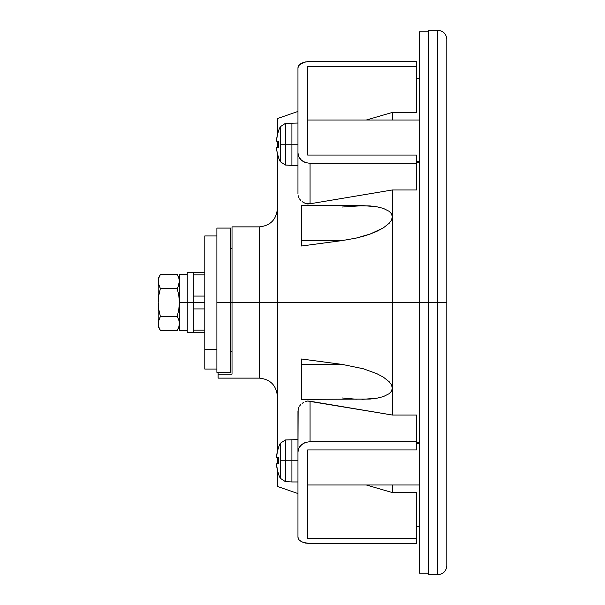 <?xml version="1.0" encoding="UTF-8"?>
<svg xmlns="http://www.w3.org/2000/svg" width="605" height="605" viewBox="0 0 605 605"><rect width="100%" height="100%" fill="white"/><g stroke="black" fill="none" stroke-linecap="round" stroke-linejoin="round"><path stroke-width="0.91" d="M342.392 207.016L363.242 205.639L376.824 206.774L383.343 208.385L389.181 211.319L391.405 213.678L392.342 216.84L392.342 189.97L392.342 302.5L259.243 302.5L259.243 226.875L259.243 302.5L232.018 302.5L232.018 374.147L218.102 374.147L218.102 378.125L218.102 372.362L218.102 374.147L232.018 374.147L232.018 302.5L259.243 302.5L259.243 226.875C270.261 225.794 276.311 219.744 277.392 208.725M218.102 378.125L259.243 378.125L259.243 302.5L259.243 378.125L259.243 302.5L277.392 302.5L277.392 451.587L276.508 457.229L276.598 457.758L276.508 457.229L276.598 457.758L278.398 457.758L278.398 463.808L276.598 463.808L276.508 464.345L276.53 463.952L277.392 469.979L277.392 486.42L277.392 469.979M437.717 30.25C443.223 30.794 446.248 33.819 446.792 39.325L446.792 302.5L446.792 39.325L446.792 302.5L437.717 302.5L437.717 30.25L437.717 574.75C443.223 574.205 446.248 571.18 446.792 565.675L446.792 302.5L446.792 565.675L446.792 302.5L437.717 302.5L437.717 574.75L437.717 302.5L428.642 302.5L428.642 574.75L428.642 302.5L437.717 302.5L437.717 30.25L428.642 30.25L428.642 302.5L392.342 302.5L419.567 302.5L419.567 573.237L419.567 302.5L428.642 302.5L428.642 30.25M419.567 162.253L416.542 162.253L419.567 162.253M301.592 399.368L301.592 364.452L301.592 399.368L370.162 399.058L376.87 398.219L383.328 396.623L389.174 393.689L391.397 391.344L392.342 388.16L392.342 302.5L392.342 415.03L392.342 388.16L391.405 384.735L389.181 381.732L383.343 377.127L376.824 373.663L363.242 368.74L342.392 364.452L301.592 364.452L301.592 358.999L342.392 364.452L301.592 364.452L301.592 358.999L342.392 364.452L363.242 368.74L376.824 373.663L383.343 377.127L389.181 381.732L391.405 384.735L392.342 388.16L391.397 391.344L389.174 393.689L383.328 396.623L376.87 398.219L361.911 399.368M356.368 399.239L342.392 397.984M392.342 492.568L392.342 484.983L392.342 492.568L366.267 484.983L392.342 492.568L416.542 492.568L392.342 492.568M277.392 457.758L277.392 463.808L277.392 457.758M232.018 226.875L232.018 302.5L230.807 302.5L232.018 302.5L232.018 226.875L259.243 226.875M342.392 240.548L301.592 246.001L301.592 240.548L342.392 240.548L356.368 238.037L342.392 240.548L301.592 246.001L301.592 240.548L342.392 240.548M363.287 236.252L356.368 238.037L370.162 234.037L363.287 236.252M376.87 231.314L370.162 234.037L383.328 227.881L376.87 231.314M389.174 223.283L383.328 227.881L389.174 223.283L391.397 220.288L389.174 223.283M277.294 153.004L276.598 149.057A39.212 39.212 0 0 0 278.398 156.869L278.292 156.922A39.325 39.325 0 0 0 280.281 161.694L280.281 144.217L285.386 144.217L285.386 123.382L285.386 144.217L291.912 144.217L291.912 165.392L297.962 165.392L291.912 165.392L291.912 123.042L291.912 144.217L285.386 144.217L285.386 165.044L285.386 144.217L280.281 144.217L280.281 161.694A39.325 39.325 0 0 1 278.292 156.922L276.901 151.038L277.392 153.413L277.392 302.5L392.342 302.5L392.342 216.84L391.397 220.288L392.342 216.84L391.405 213.678L389.181 211.319L383.343 208.385L376.824 206.774L370.071 205.934L356.345 205.76M392.342 120.017L392.342 112.432L392.342 120.017M297.962 111.433L277.392 118.58L277.392 135.021L276.508 140.655L276.598 141.192L276.508 140.655L276.598 141.192L278.398 141.192L278.398 147.242L276.598 147.242L276.508 147.771L276.53 147.378M277.392 141.192L277.392 147.242L277.392 141.192M416.542 442.747L419.567 442.747L416.542 442.747M232.018 351.278L230.807 351.278L232.018 351.278M277.392 118.58L277.392 135.021M277.392 153.413L277.392 451.587M419.567 443.677L416.542 443.677L419.567 443.677M416.542 161.323L419.567 161.323L416.542 161.323M301.592 205.632L301.592 240.548L301.592 205.632L361.987 205.632M204.792 296.079L193.297 296.079L204.792 296.079M187.248 272.25L187.248 302.5L187.248 272.25L193.297 272.25L193.297 332.75L193.297 302.5L204.792 302.5L187.248 302.5L187.248 332.75L187.248 302.5L179.382 302.5L193.297 302.5L193.297 272.25L204.792 272.25M204.792 330.096L193.297 330.096L204.792 330.096M193.297 308.921L204.792 308.921L193.297 308.921M193.297 274.904L204.792 274.904L193.297 274.904M419.567 31.762L419.567 302.5L419.567 31.762L428.642 31.762M230.807 302.5L230.807 228.085L230.807 302.5L216.893 302.5L230.807 302.5L230.807 372.287L216.893 372.362L230.807 372.362L230.807 302.5M230.807 228.085L216.893 228.085L216.893 372.287L230.807 372.355M216.893 228.085L216.893 372.355M298.197 538.503L297.962 537.24L298.885 539.698L299.997 540.779L298.885 539.698L297.962 537.24L297.962 451.995L297.962 537.24M299.997 540.779L303.332 542.488L310.062 543.517L416.542 543.517L310.062 543.517L305.434 543.056L301.267 541.596M307.688 61.604L303.347 62.512L307.688 61.604M299.997 64.221L298.197 66.497L298.885 65.31L303.332 62.512L301.502 63.275L300.004 64.213L305.434 61.944L310.062 61.483L416.542 61.483L310.062 61.483M298.197 66.497L297.962 67.76L299.059 65.098M298.136 409.381L297.962 451.995L298.885 448.063L297.962 451.995L297.962 411.105L298.666 407.694L298.136 409.381M299.52 406.099L300.693 404.639L299.52 406.099M302.129 403.369L303.808 402.317L302.129 403.369M305.661 401.531L307.642 401.024L305.661 401.531M416.542 449.946L416.542 441.65L310.062 441.65L305.434 442.444L303.347 443.412L300.004 446.271L298.885 448.063L301.509 444.705L305.434 442.444L310.062 441.65L416.542 441.65L416.542 415.03L392.342 415.03L310.062 401.221L310.062 441.65L310.062 401.221L307.642 401.024L392.342 415.03L416.542 415.03L416.542 449.946L307.642 449.946L416.542 449.946M307.642 538.526L307.642 449.946L307.642 538.526L416.542 538.526L307.642 538.526M416.542 543.517L416.542 492.568L416.542 543.517M310.062 543.517L305.419 543.048L301.502 541.725L298.885 539.69M305.654 203.469L310.062 203.779L392.342 189.97L416.542 189.97L416.542 163.35L310.062 163.35L310.062 203.779L392.342 189.97L416.542 189.97L416.542 155.054L307.642 155.054L307.642 66.474L416.542 66.474L416.542 61.483L416.542 66.474L307.642 66.474L307.642 155.054L416.542 155.054L416.542 163.35L310.062 163.35L305.419 162.548L310.062 163.35L310.062 203.779L307.642 203.976L303.801 202.675L305.654 203.469M302.129 201.631L303.801 202.675L302.129 201.631M299.52 198.901L300.685 200.353L299.52 198.901M298.136 195.619L298.658 197.298L298.136 195.619M303.332 161.58L305.419 162.548L301.502 160.287L303.332 161.58M299.997 158.714L301.502 160.287L298.885 156.929L299.997 158.714M298.197 154.993L298.885 156.929L297.962 153.004L298.197 154.993M297.962 67.76L297.962 193.895L297.962 67.76M392.342 112.432L416.542 112.432L416.542 66.474L416.542 112.432L392.342 112.432L366.267 120.017L392.342 112.432M276.53 457.622L276.508 457.229L276.598 457.758L276.508 457.229L276.598 457.758L278.398 457.758A38.977 34.878 90 0 0 278.398 463.808L278.398 457.758M277.294 469.578L278.292 473.488A39.325 39.325 0 0 0 280.281 478.268L280.281 460.783L280.281 478.268A39.325 39.325 0 0 1 278.292 473.488L278.398 473.435A39.212 39.212 0 0 1 276.598 465.623L276.53 463.952M278.292 448.078L278.292 448.078A39.325 39.325 0 0 1 280.281 443.306L280.281 460.783L285.386 460.783L285.386 439.956L285.386 481.618L285.386 460.783L291.912 460.783L291.912 481.958L297.962 481.958L291.912 481.958L291.912 439.608L291.912 460.783L297.962 460.783L280.281 460.783L280.281 443.306A39.325 39.325 0 0 0 278.292 448.078L276.901 453.962M278.398 463.808L276.598 463.808L276.598 465.623M277.294 463.808L276.901 463.808M278.398 448.131A39.212 39.212 0 0 0 276.598 455.943L276.53 456.639M276.53 141.048L276.508 140.655L276.598 141.192L276.508 140.655L276.598 141.192L278.398 141.192A38.977 34.878 90 0 0 278.398 147.242L278.398 141.192M291.912 144.217L297.962 144.217L291.912 144.217M277.294 147.242L276.901 147.242M278.292 131.512L278.292 131.512A39.325 39.325 0 0 1 280.281 126.732L280.281 144.217L280.281 126.732A39.325 39.325 0 0 0 278.292 131.512L276.901 137.388M278.398 131.565A39.212 39.212 0 0 0 276.598 139.377L276.53 140.073M278.398 147.242L276.598 147.242L276.598 149.057M179.382 274.67L179.382 330.33L187.248 330.33L179.382 330.33L179.382 274.67L187.248 274.67M178.8 326.987L177.22 330.443L160.37 330.443L158.79 326.987L158.207 323.456L158.207 278.3L158.207 326.7L158.359 321.686L160.37 316.476L158.797 309.594L158.207 302.5L158.79 295.459L160.37 288.524L158.359 283.321L158.79 278.013L160.37 274.557L158.79 278.013L160.37 274.557L177.22 274.557L178.8 278.013L179.382 281.544L178.8 285.076L177.22 288.524L178.8 295.459L179.382 302.5L178.793 309.594L177.22 316.476L178.8 319.924L179.382 323.456L178.8 326.987L177.22 330.443L178.8 326.987L179.382 323.456L178.8 319.932L179.382 323.456L178.8 319.932L177.22 316.476L160.37 316.476L158.797 309.594L158.207 302.5L158.359 306.062M177.915 287.231L179.382 281.544L178.8 278.013L179.382 281.544M177.22 288.524L160.37 288.524L177.22 288.524L178.8 295.459L179.382 302.5L179.231 298.968M158.207 302.5L158.79 295.459L160.37 288.524L158.79 285.076L158.207 281.544L158.79 278.013M179.382 326.7L177.22 330.443L160.37 330.443L158.79 326.987L158.207 323.456L158.79 319.932L160.37 316.476L177.22 316.476L178.793 309.594L179.382 302.5M178.8 278.013L177.22 274.557L160.37 274.557L158.207 278.3M158.207 323.456L158.79 326.987M204.792 369.05L204.792 235.95L204.792 349.561L216.893 349.561L204.792 349.561L204.792 369.05L216.893 369.05M437.717 574.75L428.642 574.75M297.962 493.567L277.392 486.42M416.542 526.35L419.567 526.35M419.567 78.65L416.542 78.65M259.243 378.125C270.261 379.206 276.311 385.256 277.392 396.275M307.642 484.983L419.567 484.983M307.642 120.017L419.567 120.017M232.018 248.655L230.807 248.655M187.248 332.75L204.792 332.75M428.642 573.237L419.567 573.237M297.962 439.608L285.386 439.956L280.281 443.306M280.281 478.268L285.386 481.618L291.912 481.958M297.962 123.042L285.386 123.382L280.281 126.732M280.281 161.694L285.386 165.044L291.912 165.392M177.22 274.557L179.382 278.3M160.37 330.443L158.207 326.7M204.792 235.95L216.893 235.95"/></g></svg>
